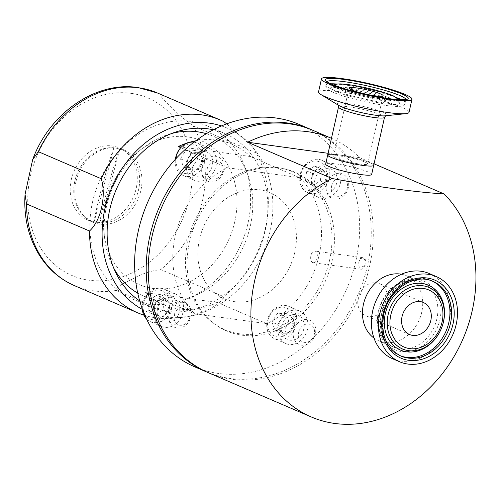 <?xml version="1.0" encoding="UTF-8"?>
<svg xmlns="http://www.w3.org/2000/svg" width="501" height="501" viewBox="0 0 501 501"><rect width="100%" height="100%" fill="white"/><g stroke="black" fill="none" stroke-linecap="round" stroke-linejoin="round"><path stroke-width="0.38" stroke-dasharray="2.5 1.88" d="M162.844 295.289A17.679 14.535 -66.7 0 1 175.438 293.968A17.679 14.535 -66.7 0 1 183.51 308.622A17.679 14.535 -66.7 0 1 174.072 325.118A17.679 14.535 -66.7 0 1 161.479 326.445A17.679 14.535 -66.7 0 1 153.406 311.785A17.679 14.535 -66.7 0 1 162.844 295.289M142.334 308.973A17.679 14.535 -66.7 0 1 151.759 290.524A17.679 14.535 -66.7 0 1 164.353 289.196A17.679 14.535 -66.7 0 1 172.425 303.856A17.679 14.535 -66.7 0 1 162.988 320.352A17.679 14.535 -66.7 0 1 150.388 321.673A17.679 14.535 -66.7 0 1 146.58 319.081M151.277 291.983A15.318 12.6 -66.7 0 1 168.261 297.444A15.318 12.6 -66.7 0 1 161.003 317.834A15.318 12.6 -66.7 0 1 144.019 312.373A15.318 12.6 -66.7 0 1 151.277 291.983M160.821 317.396L168.9 312.424L170.127 302.479L163.282 297.506L155.21 302.479L154.596 307.451A8.836 7.271 -66.7 0 1 159.249 299.993A8.836 7.271 -66.7 0 1 166.708 299.993A8.836 7.271 -66.7 0 1 169.513 307.451A8.836 7.271 -66.7 0 1 164.86 314.91A8.836 7.271 -66.7 0 1 157.402 314.91A8.836 7.271 -66.7 0 1 154.596 307.451L153.976 312.424L148.064 309.881L154.909 314.853L160.821 317.396L153.976 312.424M155.21 302.479L149.298 299.936L157.37 294.964L163.282 297.506M149.298 299.936L148.064 309.881M168.9 312.424L162.982 309.881L154.909 314.853M170.127 302.479L164.215 299.936L162.982 309.881M164.215 299.936L157.37 294.964M278.913 335.964A17.679 14.535 -66.7 0 1 282.783 316.344A17.679 14.535 -66.7 0 1 299.88 311.115A17.679 14.535 -66.7 0 1 306.881 318.742A17.679 14.535 -66.7 0 1 303.005 338.363A17.679 14.535 -66.7 0 1 285.914 343.592A17.679 14.535 -66.7 0 1 278.913 335.964M267.822 331.199A17.679 14.535 -66.7 0 1 271.699 311.578A17.679 14.535 -66.7 0 1 288.789 306.349A17.679 14.535 -66.7 0 1 295.79 313.977A17.679 14.535 -66.7 0 1 291.92 333.597A17.679 14.535 -66.7 0 1 274.83 338.826A17.679 14.535 -66.7 0 1 267.822 331.199M268.455 329.52A15.318 12.6 -66.7 0 1 275.713 309.13A15.318 12.6 -66.7 0 1 292.697 314.597A15.318 12.6 -66.7 0 1 285.445 334.987A15.318 12.6 -66.7 0 1 268.455 329.52M295.102 324.598L291.864 315.987L283.247 315.987L277.88 324.598L281.117 333.209L285.426 333.209A8.836 7.271 -66.7 0 1 279.495 328.906A8.836 7.271 -66.7 0 1 280.56 320.296A8.836 7.271 -66.7 0 1 287.555 315.987A8.836 7.271 -66.7 0 1 293.48 320.296A8.836 7.271 -66.7 0 1 292.415 328.906A8.836 7.271 -66.7 0 1 285.426 333.209L289.728 333.215L283.816 330.673L289.19 322.055L295.102 324.598L289.728 333.215M281.117 333.209L275.206 330.673L271.962 322.055L277.88 324.598M275.206 330.673L283.816 330.673M291.864 315.987L285.946 313.444L289.19 322.055M283.247 315.987L277.335 313.444L285.946 313.444M277.335 313.444L271.962 322.055M331.437 196.148A17.679 14.535 -66.7 0 1 318.843 197.475A17.679 14.535 -66.7 0 1 310.777 182.815A17.679 14.535 -66.7 0 1 320.214 166.319A17.679 14.535 -66.7 0 1 332.808 164.998A17.679 14.535 -66.7 0 1 340.874 179.652A17.679 14.535 -66.7 0 1 331.437 196.148M320.352 191.382A17.679 14.535 -66.7 0 1 307.758 192.703A17.679 14.535 -66.7 0 1 299.686 178.049A17.679 14.535 -66.7 0 1 309.123 161.547A17.679 14.535 -66.7 0 1 321.717 160.226A17.679 14.535 -66.7 0 1 329.79 174.887A17.679 14.535 -66.7 0 1 320.352 191.382M318.373 188.864A15.318 12.6 -66.7 0 1 301.389 183.404A15.318 12.6 -66.7 0 1 308.641 163.007A15.318 12.6 -66.7 0 1 325.625 168.474A15.318 12.6 -66.7 0 1 318.373 188.864M320.653 168.536L312.574 173.509L311.346 183.454L318.191 188.426L326.264 183.454L326.877 178.481A8.836 7.271 -66.7 0 1 322.224 185.94A8.836 7.271 -66.7 0 1 314.766 185.94A8.836 7.271 -66.7 0 1 311.96 178.481A8.836 7.271 -66.7 0 1 316.613 171.023A8.836 7.271 -66.7 0 1 324.072 171.023A8.836 7.271 -66.7 0 1 326.877 178.481L327.491 173.509L321.579 170.966L314.734 165.994L320.653 168.536L327.491 173.509M326.264 183.454L320.352 180.911L312.273 185.884L318.191 188.426M320.352 180.911L321.579 170.966M312.574 173.509L306.662 170.966L314.734 165.994M311.346 183.454L305.435 180.911L306.662 170.966M305.435 180.911L312.273 185.884M215.374 155.473A17.679 14.535 -66.7 0 1 211.497 175.093A17.679 14.535 -66.7 0 1 194.407 180.322A17.679 14.535 -66.7 0 1 187.405 172.695A17.679 14.535 -66.7 0 1 191.276 153.074A17.679 14.535 -66.7 0 1 208.372 147.845A17.679 14.535 -66.7 0 1 215.374 155.473M193.887 142.178A17.679 14.535 -66.7 0 1 197.281 143.079A17.679 14.535 -66.7 0 1 204.289 150.707A17.679 14.535 -66.7 0 1 200.413 170.327A17.679 14.535 -66.7 0 1 183.322 175.557A17.679 14.535 -66.7 0 1 176.314 167.929A17.679 14.535 -66.7 0 1 175.394 159.243M201.189 151.327A15.318 12.6 -66.7 0 1 193.937 171.718A15.318 12.6 -66.7 0 1 176.947 166.251A15.318 12.6 -66.7 0 1 184.205 145.86A15.318 12.6 -66.7 0 1 201.189 151.327M186.372 161.328L189.61 169.939L198.221 169.939L203.594 161.328L200.356 152.717L196.048 152.717A8.836 7.271 -66.7 0 1 201.978 157.026A8.836 7.271 -66.7 0 1 200.907 165.637A8.836 7.271 -66.7 0 1 193.918 169.939A8.836 7.271 -66.7 0 1 187.988 165.637A8.836 7.271 -66.7 0 1 189.059 157.026A8.836 7.271 -66.7 0 1 196.048 152.717L191.739 152.717L185.827 150.175L180.454 158.786L186.372 161.328L191.739 152.717M200.356 152.717L194.444 150.175L197.682 158.786L203.594 161.328M194.444 150.175L185.827 150.175M189.61 169.939L183.698 167.397L180.454 158.786M198.221 169.939L192.309 167.397L183.698 167.397M192.309 167.397L197.682 158.786M119.595 148.941A38.652 31.788 -66.7 0 1 138.088 191.645A38.652 31.788 -66.7 0 1 99.567 222.895A329.934 184.95 101.4 0 1 108.404 185.414A329.934 184.95 101.4 0 1 119.595 148.941L119.889 149.066A38.652 31.788 113.3 0 0 114.147 147.914L113.859 147.789A329.934 184.95 -78.6 0 0 102.661 184.255A329.934 184.95 -78.6 0 0 93.825 221.736A38.652 31.788 -66.7 0 1 75.332 179.032A38.652 31.788 -66.7 0 1 113.859 147.789M93.825 221.736L94.119 221.862A38.652 31.788 113.3 0 0 99.856 223.02L119.889 149.066M94.119 221.862L114.147 147.914M364.941 264.797C363.926 268.173 362.423 269.626 360.432 269.156L358.935 267.346L358.779 262.148L360.175 258.904L363 257.752C364.841 258.898 365.486 261.246 364.941 264.797M313.2 262.712A5.893 3.269 -82.2 0 0 317.177 257.764A5.893 3.269 -82.2 0 0 315.292 251.176A5.893 3.269 -82.2 0 0 314.81 251.039A5.893 3.269 -82.2 0 0 310.839 255.992A5.893 3.269 -82.2 0 0 312.724 262.58A5.893 3.269 -82.2 0 0 313.2 262.712L360.432 269.156M359.023 262.048L359.204 268.06L366.112 265.098L365.004 257.802L360.639 258.284L358.779 262.148M195.008 366.97A131.982 108.535 113.3 0 0 355.917 260.708A131.982 108.535 113.3 0 0 299.272 124.473M207.614 372.381A131.982 108.535 113.3 0 0 367.496 265.687A131.982 108.535 113.3 0 0 311.866 129.897M223.891 170.565A13.258 10.903 113.3 0 0 215.856 156.231A13.258 10.903 113.3 0 0 202.041 167.559A13.258 10.903 113.3 0 0 210.076 181.894A13.258 10.903 113.3 0 0 223.891 170.565M334.511 199.041A13.258 10.903 113.3 0 0 348.333 187.718A13.258 10.903 113.3 0 0 340.298 173.384A13.258 10.903 113.3 0 0 326.477 184.706A13.258 10.903 113.3 0 0 334.511 199.041M293.548 330.829A13.258 10.903 113.3 0 0 301.583 345.164A13.258 10.903 113.3 0 0 315.398 333.841A13.258 10.903 113.3 0 0 307.363 319.5A13.258 10.903 113.3 0 0 293.548 330.829M182.928 302.353A13.258 10.903 113.3 0 0 169.113 313.676A13.258 10.903 113.3 0 0 177.147 328.011A13.258 10.903 113.3 0 0 190.962 316.688A13.258 10.903 113.3 0 0 182.928 302.353M329.539 260.457A85.928 70.666 113.3 0 0 277.46 167.534A85.928 70.666 113.3 0 0 187.9 240.937A85.928 70.666 113.3 0 0 239.979 333.86A85.928 70.666 113.3 0 0 329.539 260.457M157.533 308.697A13.258 10.903 113.3 0 0 165.568 323.032A13.258 10.903 113.3 0 0 179.383 311.71A13.258 10.903 113.3 0 0 171.348 297.375A13.258 10.903 113.3 0 0 157.533 308.697M281.969 325.85A13.258 10.903 113.3 0 0 290.004 340.185A13.258 10.903 113.3 0 0 303.819 328.863A13.258 10.903 113.3 0 0 295.784 314.522A13.258 10.903 113.3 0 0 281.969 325.85M314.897 179.727A13.258 10.903 113.3 0 0 322.932 194.062A13.258 10.903 113.3 0 0 336.753 182.74A13.258 10.903 113.3 0 0 328.719 168.405A13.258 10.903 113.3 0 0 314.897 179.727M190.461 162.581A13.258 10.903 113.3 0 0 198.496 176.916A13.258 10.903 113.3 0 0 212.311 165.587A13.258 10.903 113.3 0 0 204.276 151.252A13.258 10.903 113.3 0 0 190.461 162.581M294.782 252.285A57.803 47.539 113.3 0 0 259.75 189.779A57.803 47.539 113.3 0 0 199.504 239.152A57.803 47.539 113.3 0 0 234.537 301.658A57.803 47.539 113.3 0 0 294.782 252.285M387.01 301.658A17.441 14.341 -66.7 0 1 365.749 315.699A17.441 14.341 -66.7 0 1 358.265 297.694A17.441 14.341 -66.7 0 1 379.526 283.654A17.441 14.341 -66.7 0 1 387.01 301.658M429.244 273.527A46.38 38.145 -66.7 0 1 449.147 321.404A46.38 38.145 -66.7 0 1 392.602 358.747M401.451 274.229A35.352 29.071 -66.7 0 1 406.555 275.775A35.352 29.071 -66.7 0 1 421.729 312.273A35.352 29.071 -66.7 0 1 378.631 340.73A35.352 29.071 -66.7 0 1 373.99 338.094M312.893 130.329A131.982 108.535 -66.7 0 1 369.531 266.563A131.982 108.535 -66.7 0 1 208.629 372.825M374.04 163.821L359.718 157.665A131.982 108.535 113.3 0 0 331.468 138.314M327.717 154.972A23.566 2.968 12.7 0 1 331.906 154.233A23.566 2.968 12.7 0 1 357.964 158.873A23.566 2.968 12.7 0 1 373.696 165.33A23.566 2.968 12.7 0 0 362.073 160.026A23.566 2.968 12.7 0 0 338.388 154.853A23.566 2.968 12.7 0 0 334.129 154.371M371.642 174.454A23.566 2.968 12.7 0 0 360.019 169.15A23.566 2.968 12.7 0 0 336.334 163.977A23.566 2.968 12.7 0 0 325.663 164.09M298.709 332.132A9.475 7.791 -66.7 0 1 308.578 324.041A9.475 7.791 -66.7 0 1 314.321 334.286A9.475 7.791 -66.7 0 1 304.445 342.377A9.475 7.791 -66.7 0 1 298.709 332.132M174.267 314.985A9.475 7.791 -66.7 0 1 184.143 306.894A9.475 7.791 -66.7 0 1 189.885 317.133A9.475 7.791 -66.7 0 1 180.009 325.23A9.475 7.791 -66.7 0 1 174.267 314.985M207.201 168.862A9.475 7.791 -66.7 0 1 217.071 160.771A9.475 7.791 -66.7 0 1 222.813 171.016A9.475 7.791 -66.7 0 1 212.944 179.107A9.475 7.791 -66.7 0 1 207.201 168.862M331.637 186.015A9.475 7.791 -66.7 0 1 341.513 177.918A9.475 7.791 -66.7 0 1 347.249 188.163A9.475 7.791 -66.7 0 1 337.38 196.26A9.475 7.791 -66.7 0 1 331.637 186.015M189.553 241.764A86.397 71.054 -66.7 0 1 279.602 167.96A86.397 71.054 -66.7 0 1 331.969 261.39A86.397 71.054 -66.7 0 1 241.914 335.188A86.397 71.054 -66.7 0 1 189.553 241.764M359.718 157.665L328.092 153.306M336.791 155.773A17.441 2.192 12.7 0 0 333.691 156.318A17.441 2.192 12.7 0 0 345.333 161.097A17.441 2.192 12.7 0 0 364.622 164.528A17.441 2.192 12.7 0 0 367.721 163.984A17.441 2.192 12.7 0 0 356.079 159.205A17.441 2.192 12.7 0 0 336.791 155.773M409.029 112.324A46.38 5.837 12.7 0 0 378.067 99.618A46.38 5.837 12.7 0 0 326.784 90.481A46.38 5.837 12.7 0 0 318.536 91.927M195.703 140.8A87.199 71.712 -66.7 0 1 232.314 144.426A87.199 71.712 -66.7 0 1 250.394 156.519L299.667 177.705A87.199 71.712 -66.7 0 1 319.012 255.623A87.199 71.712 -66.7 0 1 266.77 323.677L194.613 313.732A87.199 71.712 -66.7 0 1 175.275 235.814A87.199 71.712 -66.7 0 1 227.51 167.76L180.761 147.657M113.677 267.966A87.199 71.712 -66.7 0 1 106.563 206.274A87.199 71.712 -66.7 0 1 171.467 133.554M206.299 133.692A87.199 71.712 -66.7 0 1 212.875 136.065A87.199 71.712 -66.7 0 1 250.3 226.083A87.199 71.712 -66.7 0 1 143.987 296.285A87.199 71.712 -66.7 0 1 137.737 293.148M266.77 323.677L217.497 302.491A87.199 71.712 -66.7 0 1 163.426 304.646A87.199 71.712 -66.7 0 1 145.34 292.546L194.613 313.732M217.497 302.491L145.34 292.546M299.667 177.705L227.51 167.76M250.394 156.519L181.387 147.006M221.436 125.926A100.162 82.371 -66.7 0 1 254.865 149.818A100.162 82.371 -66.7 0 1 263.169 252.61A100.162 82.371 -66.7 0 1 182.859 317.302A100.162 82.371 -66.7 0 1 165.649 317.008A100.162 82.371 -66.7 0 1 142.365 309.393M226.677 123.835L252.567 146.849L256.136 152.918A104.878 86.247 -66.7 0 1 223.74 296.661C220.365 305.679 199.354 315.574 179.308 317.484A104.878 86.247 -66.7 0 1 174.047 318.185A104.878 86.247 -66.7 0 1 156.03 317.878A104.878 86.247 -66.7 0 1 143.831 315.11M92.553 201.953A94.269 77.53 -66.7 0 1 207.489 126.052A94.269 77.53 -66.7 0 1 247.945 223.365A94.269 77.53 -66.7 0 1 133.016 299.266A94.269 77.53 -66.7 0 1 92.553 201.953M213.288 129.778A94.269 77.53 -66.7 0 1 224.736 133.466A94.269 77.53 -66.7 0 1 265.192 230.779A94.269 77.53 -66.7 0 1 150.262 306.681A94.269 77.53 -66.7 0 1 139.704 300.913M131.105 93.343A96.543 79.396 -66.7 0 1 189.616 197.738A96.543 79.396 -66.7 0 1 88.99 280.203A96.543 79.396 -66.7 0 1 30.48 175.807A96.543 79.396 -66.7 0 1 131.105 93.343M256.136 152.918L193.167 125.845C185.301 120.221 178.387 114.347 172.432 108.229C167.428 103.181 158.642 95.14 160.514 94.407L223.477 121.48M179.308 317.484L116.338 290.411C115.587 286.453 127.204 281.75 134.168 278.105C142.585 273.521 151.452 270.684 160.771 269.588L223.74 296.661M71.292 179.59A39.36 32.365 -66.7 0 1 112.318 145.966A39.36 32.365 -66.7 0 1 119.276 147.901A39.36 32.365 -66.7 0 1 136.172 188.533A39.36 32.365 -66.7 0 1 95.146 222.15A39.36 32.365 -66.7 0 1 88.182 220.215A39.36 32.365 -66.7 0 1 71.292 179.59M75.977 181.6A39.36 32.365 -66.7 0 1 123.96 149.912A39.36 32.365 -66.7 0 1 140.85 190.543A39.36 32.365 -66.7 0 1 92.867 222.231A39.36 32.365 -66.7 0 1 75.977 181.6M234.806 221.555A78.325 64.416 -66.7 0 1 153.168 288.463A78.325 64.416 -66.7 0 1 105.698 203.763A78.325 64.416 -66.7 0 1 187.336 136.854A78.325 64.416 -66.7 0 1 234.806 221.555M400.105 355.697A40.631 33.417 -66.7 0 1 399.259 355.347C383.91 347.18 377.948 333.096 381.38 313.094C386.089 288.908 412.154 271.598 431.355 280.698L433.033 281.418A40.631 33.417 113.3 0 0 383.497 314.127A40.631 33.417 113.3 0 0 400.932 356.067L399.259 355.347A40.631 33.417 -66.7 0 1 381.818 313.407A40.631 33.417 -66.7 0 1 431.355 280.698A40.631 33.417 -66.7 0 1 432.194 281.074M378.468 311.159A37.274 30.655 -66.7 0 1 417.32 279.32A37.274 30.655 -66.7 0 1 439.909 319.625A37.274 30.655 -66.7 0 1 401.057 351.464A37.274 30.655 -66.7 0 1 378.468 311.159M436.891 318.793A35.352 29.071 -66.7 0 1 393.792 347.249A35.352 29.071 -66.7 0 1 378.618 310.758A35.352 29.071 -66.7 0 1 421.717 282.295A35.352 29.071 -66.7 0 1 436.891 318.793M392.383 101.02A33.185 4.177 12.7 0 0 398.239 99.593A33.185 4.177 12.7 0 0 374.754 90.531A33.185 4.177 12.7 0 0 339.434 84.356A33.185 4.177 12.7 0 0 333.747 85.057A33.185 4.177 12.7 0 0 354.339 94.119A33.185 4.177 12.7 0 0 392.383 101.02M335.564 85.759A31.644 3.983 12.7 0 0 359.01 94.313A31.644 3.983 12.7 0 0 391.331 99.849A31.644 3.983 12.7 0 0 396.297 99.449M393.423 104.496A35.314 4.446 12.7 0 0 399.648 102.974A35.314 4.446 12.7 0 0 374.66 93.336A35.314 4.446 12.7 0 0 337.073 86.761A35.314 4.446 12.7 0 0 331.023 87.512A35.314 4.446 12.7 0 0 352.929 97.15A35.314 4.446 12.7 0 0 393.423 104.496M330.76 83.786A40.631 5.11 12.7 0 0 325.976 85.076A40.631 5.11 12.7 0 0 353.099 96.205A40.631 5.11 12.7 0 0 398.026 104.208A40.631 5.11 12.7 0 0 405.253 102.937A40.631 5.11 12.7 0 0 401.483 99.724M326.909 81.582A40.631 5.11 12.7 0 0 326.677 81.97A40.631 5.11 12.7 0 0 353.8 93.105A40.631 5.11 12.7 0 0 398.727 101.108A40.631 5.11 12.7 0 0 405.948 99.837A40.631 5.11 12.7 0 0 405.904 99.386M385.651 115.781L385.188 115.825A25.488 3.206 12.7 0 0 374.034 109.237A25.488 3.206 12.7 0 0 341.788 103.087A25.488 3.206 12.7 0 0 338.57 105.323L338.175 105.078M384.517 117.322A23.566 2.968 12.7 0 0 368.786 110.865A23.566 2.968 12.7 0 0 342.722 106.225A23.566 2.968 12.7 0 0 338.532 106.963M396.078 97.407A40.631 5.11 12.7 0 0 336.634 84.005M116.338 290.411A104.878 86.247 -66.7 0 1 93.061 290.805A104.878 86.247 -66.7 0 1 74.511 285.658M157.364 92.961A104.878 86.247 -66.7 0 1 160.514 94.407M193.167 125.845A104.878 86.247 -66.7 0 1 160.771 269.588M175.438 293.968L164.353 289.196M161.479 326.445L150.388 321.673M299.88 311.115L288.789 306.349M285.914 343.592L274.83 338.826M318.843 197.475L307.758 192.703M332.808 164.998L321.717 160.226M194.407 180.322L183.322 175.557M208.372 147.845L197.281 143.079M359.204 268.06L358.935 267.346M360.175 258.904L360.639 258.284M362.524 257.614L314.81 251.039M409.549 334.53L365.749 315.699M406.555 275.775L421.717 282.295C406.217 274.648 383.271 289.528 379.063 311.071C376.207 328.625 381.117 340.686 393.792 347.249L378.631 340.73M423.326 302.485L379.526 283.654M333.691 156.318L349.072 88.076M398.239 99.593L399.842 103.312C400.687 102.655 393.454 99.968 378.155 95.24L351.401 89.335C344.782 88.226 339.459 87.606 335.432 87.462L330.698 87.731L333.747 85.057M406.311 99.236L405.253 102.937C405.159 105.46 401.94 106.613 395.596 106.394C383.152 105.655 367.84 102.818 349.667 97.889C340.536 95.365 333.747 92.86 329.307 90.38C326.364 88.439 325.255 86.673 325.976 85.076L326.608 81.275M367.721 163.984L383.102 95.741M232.314 144.426L212.875 136.065M163.426 304.646L143.987 296.285M254.865 149.818L252.567 146.849M182.859 317.302L174.047 318.185M224.736 133.466L207.489 126.052M123.96 149.912L119.276 147.901M92.867 222.231L88.182 220.215M150.262 306.681L133.016 299.266"/><path stroke-width="0.75" d="M146.58 319.081A17.679 14.535 -66.7 0 1 142.334 308.973M175.394 159.243A17.679 14.535 -66.7 0 1 193.887 142.178M311.866 129.897A131.982 108.535 113.3 0 0 310.852 129.452L299.272 124.473A131.982 108.535 113.3 0 0 138.37 230.729A131.982 108.535 113.3 0 0 195.008 366.97L206.587 371.949A131.982 108.535 113.3 0 0 207.614 372.381M310.852 129.452A131.982 108.535 113.3 0 0 149.949 235.708A131.982 108.535 113.3 0 0 206.587 371.949M402.065 316.526A17.441 14.341 113.3 0 0 409.549 334.53A17.441 14.341 113.3 0 0 430.816 320.49A17.441 14.341 113.3 0 0 423.326 302.485A17.441 14.341 113.3 0 0 402.065 316.526M379.739 313.895A46.38 38.145 -66.7 0 1 436.29 276.558A46.38 38.145 -66.7 0 1 456.192 324.435A46.38 38.145 -66.7 0 1 399.648 361.778A46.38 38.145 -66.7 0 1 379.739 313.895M399.648 361.778L392.602 358.747A46.38 38.145 -66.7 0 1 372.694 310.87A46.38 38.145 -66.7 0 1 429.244 273.527L436.29 276.558M373.99 338.094A35.352 29.071 -66.7 0 1 363.457 304.239A35.352 29.071 -66.7 0 1 401.451 274.229M444.13 193.962A131.982 108.535 -66.7 0 1 472.205 310.708A131.982 108.535 -66.7 0 1 311.303 416.97A131.982 108.535 -66.7 0 1 254.658 280.729A131.982 108.535 -66.7 0 1 332.075 178.519C376.752 186.854 414.102 192.002 444.13 193.962L374.04 163.821M311.303 416.97L208.629 372.825A131.982 108.535 -66.7 0 1 151.985 236.585A131.982 108.535 -66.7 0 1 312.893 130.329L331.148 138.176A131.982 108.535 113.3 0 0 247.663 142.221L332.075 178.519M331.468 138.314A131.982 108.535 113.3 0 0 331.148 138.176M334.129 154.371A23.566 2.968 12.7 0 0 327.717 154.972A23.566 2.968 12.7 0 0 339.34 160.276A23.566 2.968 12.7 0 0 363.025 165.449A23.566 2.968 12.7 0 0 373.696 165.33L371.642 174.454A23.566 2.968 12.7 0 1 360.97 174.573A23.566 2.968 12.7 0 1 337.286 169.394A23.566 2.968 12.7 0 1 325.663 164.09L327.717 154.972A23.566 2.968 12.7 0 0 343.448 161.428A23.566 2.968 12.7 0 0 369.506 166.069A23.566 2.968 12.7 0 0 373.696 165.33L384.517 117.322L385.751 115.737M328.092 153.306L247.663 142.221M352.172 87.531A17.441 2.192 12.7 0 0 349.072 88.076A17.441 2.192 12.7 0 0 360.714 92.854A17.441 2.192 12.7 0 0 380.002 96.286A17.441 2.192 12.7 0 0 383.102 95.741A17.441 2.192 12.7 0 0 371.46 90.963A17.441 2.192 12.7 0 0 352.172 87.531M321.479 78.882L318.536 91.927A46.38 5.837 12.7 0 0 320.928 94.551A46.38 5.837 12.7 0 0 357.326 106.613A46.38 5.837 12.7 0 0 400.787 113.771A46.38 5.837 12.7 0 0 405.747 113.671A46.38 5.837 12.7 0 0 409.029 112.324L411.972 99.273A46.38 5.837 12.7 0 0 381.01 86.573A46.38 5.837 12.7 0 0 329.721 77.436A46.38 5.837 12.7 0 0 321.479 78.882A46.38 5.837 12.7 0 0 352.441 91.589A46.38 5.837 12.7 0 0 403.725 100.726A46.38 5.837 12.7 0 0 411.972 99.273M171.467 133.554A87.199 71.712 -66.7 0 1 206.299 133.692M180.761 147.657L178.237 146.574A87.199 71.712 -66.7 0 1 195.703 140.8M137.737 293.148A87.199 71.712 -66.7 0 1 113.677 267.966M181.387 147.006L178.237 146.574M142.365 309.393A100.162 82.371 -66.7 0 1 109.105 194.426A100.162 82.371 -66.7 0 1 209.343 123.14A100.162 82.371 -66.7 0 1 221.436 125.926M143.831 315.11A104.878 86.247 -66.7 0 1 137.481 312.73L74.511 285.658C60.477 279.52 49.073 269.845 40.299 256.637C28.695 238.564 23.61 217.816 25.05 194.388L32.659 159.656L38.301 151.665L101.271 178.738A104.878 86.247 -66.7 0 1 201.778 114.879A104.878 86.247 -66.7 0 1 220.327 120.033A104.878 86.247 -66.7 0 1 223.477 121.48L226.677 123.835M139.704 300.913A94.269 77.53 -66.7 0 1 109.8 209.368A94.269 77.53 -66.7 0 1 213.288 129.778M25.05 194.388L26.528 203.926L89.491 230.999C100.908 220.866 106.469 195.91 101.271 178.738M137.481 312.73A104.878 86.247 -66.7 0 1 89.491 230.999M382.927 314.34A42.516 34.964 -66.7 0 1 427.24 278.017A42.516 34.964 -66.7 0 1 453.01 323.997A42.516 34.964 -66.7 0 1 408.697 360.313A42.516 34.964 -66.7 0 1 382.927 314.34M450.468 323.358A40.631 33.417 113.3 0 0 433.033 281.418C414.853 272.55 388.588 289.722 383.779 314.327C380.459 334.449 386.177 348.364 400.932 356.067A40.631 33.417 113.3 0 0 450.468 323.358M432.194 281.074A40.631 33.417 -66.7 0 1 448.796 322.638A40.631 33.417 -66.7 0 1 400.105 355.697M443.535 321.655A35.314 29.039 -66.7 0 1 406.731 351.821A35.314 29.039 -66.7 0 1 385.325 313.632A35.314 29.039 -66.7 0 1 422.13 283.466A35.314 29.039 -66.7 0 1 443.535 321.655M388.181 314.428A33.498 27.549 -66.7 0 1 423.094 285.814A33.498 27.549 -66.7 0 1 443.391 322.037A33.498 27.549 -66.7 0 1 408.484 350.644A33.498 27.549 -66.7 0 1 388.181 314.428M390.805 314.979A31.1 25.576 -66.7 0 1 423.226 288.407A31.1 25.576 -66.7 0 1 442.07 322.043A31.1 25.576 -66.7 0 1 409.655 348.608A31.1 25.576 -66.7 0 1 390.805 314.979M398.239 99.593L398.239 99.593C393.799 94.47 386.922 93.731 375.305 90.042C361.227 86.448 349.623 84.4 340.498 83.905C336.415 83.968 334.167 84.35 333.747 85.057L333.747 85.057M396.297 99.449A31.644 3.983 12.7 0 0 378.424 90.9A31.644 3.983 12.7 0 0 340.843 83.961A31.644 3.983 12.7 0 0 335.564 85.759M336.634 84.005A40.631 5.11 12.7 0 0 333.196 83.805A40.631 5.11 12.7 0 0 330.76 83.786M405.904 99.386A40.631 5.11 12.7 0 0 377.228 88.289A40.631 5.11 12.7 0 0 333.898 80.705A40.631 5.11 12.7 0 0 326.909 81.582M332.808 78.406A42.516 5.348 -167.3 0 1 390.623 89.892A42.516 5.348 -167.3 0 1 400.643 99.755A42.516 5.348 -167.3 0 1 342.822 88.264A42.516 5.348 -167.3 0 1 332.808 78.406M320.928 94.551L338.57 105.323A25.488 3.206 12.7 0 0 358.578 111.955A25.488 3.206 12.7 0 0 382.463 115.881A25.488 3.206 12.7 0 0 385.188 115.825L405.747 113.671M327.717 154.972L338.532 106.963A23.566 2.968 12.7 0 0 354.27 113.42A23.566 2.968 12.7 0 0 380.328 118.061A23.566 2.968 12.7 0 0 384.517 117.322M401.483 99.724A40.631 5.11 12.7 0 0 396.078 97.407M38.301 151.665A104.878 86.247 -66.7 0 1 138.808 87.807A104.878 86.247 -66.7 0 1 157.364 92.961L137.85 87.537C95.572 80.918 49.223 113.602 32.665 159.656M74.511 285.658A104.878 86.247 -66.7 0 1 26.528 203.926M406.311 99.236L400.293 99.693C389.233 99.423 364.966 94.821 347.412 89.635C322.832 81.964 327.435 81.062 326.608 81.275L326.677 81.97M338.532 106.963L338.1 104.997M220.327 120.033L157.364 92.961"/></g></svg>
